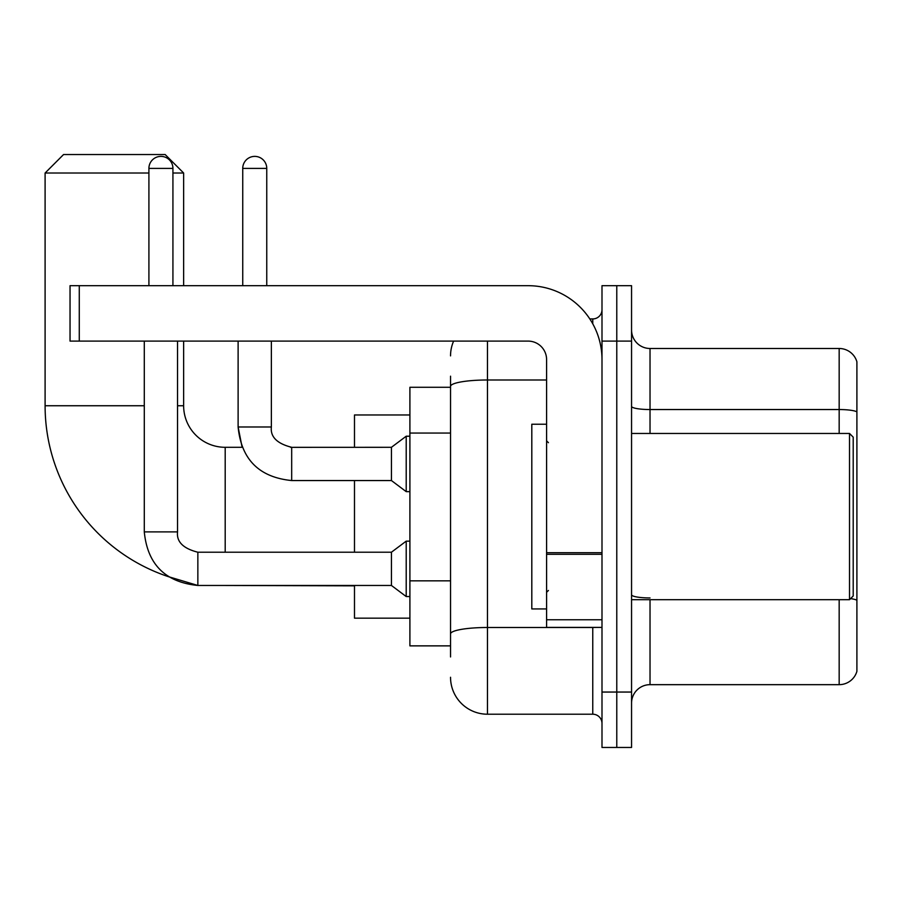 <?xml version="1.0" encoding="UTF-8"?>
<svg xmlns="http://www.w3.org/2000/svg" width="902" height="902" viewBox="0 0 902 902"><rect width="100%" height="100%" fill="white"/><g stroke="black" fill="none" stroke-linecap="round" stroke-linejoin="round"><path stroke-width="1.35" d="M450.538 421.978L450.538 376.19L450.538 387.274L409.903 387.274L409.903 645.866L450.538 645.866M450.538 656.949L450.538 376.19M601.995 692.048L601.995 747.465L616.776 747.465L616.776 692.048L616.776 747.465L631.558 747.465L631.558 692.048L616.776 692.048L616.776 341.103L616.776 692.048L601.995 692.048L601.995 341.103L616.776 341.103L616.776 285.686L616.776 341.103L631.558 341.103L631.558 692.048M631.558 341.103L631.558 285.686L601.995 285.686L601.995 341.103M487.475 341.103L487.475 714.215L592.761 714.215L592.761 627.397M589.818 318.936L592.761 318.936A9.234 9.234 0 0 0 601.995 309.702M450.538 640.33L450.538 591.915M601.995 723.449A9.234 9.234 0 0 0 592.761 714.215M450.538 355.873A36.937 36.937 0 0 1 453.627 341.103M487.475 714.215A36.937 36.937 0 0 1 450.538 677.267M631.558 703.132A18.468 18.468 0 0 1 650.026 684.663L839.164 684.663L839.164 599.695M856.9 361.781A18.468 18.468 0 0 0 839.164 348.488A18.468 18.468 0 0 1 856.9 361.781L856.9 671.359A18.468 18.468 0 0 1 839.164 684.663M850.575 598.624A18.468 3.202 180 0 1 856.9 600.258L856.9 411.853A18.468 3.202 180 0 0 839.164 409.542L839.164 348.488L650.026 348.488A18.468 18.468 0 0 1 631.558 330.019A18.468 18.468 0 0 0 650.026 348.488L650.026 433.456M197.854 552.25L197.854 585.466L168.415 576.66A180.096 180.096 0 0 1 45.1 405.742L45.1 173.015L63.568 154.535L165.156 154.535L183.636 173.015L172.925 173.015M225.196 552.216L225.196 447.302A41.56 41.56 0 0 1 183.636 405.742L183.636 341.103M148.909 173.015L45.1 173.015M183.636 285.686L183.636 173.015M354.486 480.552L354.486 552.216M354.486 585.466L354.486 618.163L409.903 618.163M409.903 414.976L354.486 414.976L354.486 447.302M148.909 285.686L148.909 168.392A12.008 12.008 0 0 1 160.917 156.384A12.008 12.008 0 0 1 172.925 168.392L172.925 285.686M144.286 531.898C147.5 564.404 165.359 582.252 197.854 585.466C165.359 582.252 147.5 564.404 144.286 531.898L177.536 531.898C176.42 541.752 183.196 548.529 197.854 552.216L391.434 552.216L391.434 585.466L197.854 585.466L168.415 576.66L197.854 585.466C165.359 582.252 147.5 564.404 144.286 531.898L144.286 341.103M391.434 552.216L406.204 541.144L406.204 596.549L409.903 596.549M177.536 531.898C176.42 541.752 183.196 548.529 197.854 552.216C183.196 548.529 176.42 541.752 177.536 531.898L177.536 341.103M242.739 285.686L242.739 168.392A12.008 12.008 0 0 1 254.747 156.384A12.008 12.008 0 0 1 266.755 168.392L266.755 285.686M291.684 447.336L391.434 447.302L391.434 480.552L291.684 480.552L291.684 447.302L290.534 447.302M391.434 447.302L406.204 436.218L406.204 491.635L409.903 491.635M601.995 627.397L546.589 627.397L546.589 552.7L601.995 552.7M601.995 359.571A73.885 73.885 0 0 0 528.121 285.686L79.275 285.686L79.275 341.103L528.121 341.103A18.468 18.468 0 0 1 546.589 359.571L546.589 552.7M79.275 341.103L70.04 341.103L70.04 285.686L79.275 285.686M849.515 433.456L853.202 437.143L853.202 595.996L849.515 599.695L849.515 433.456L631.558 433.456M546.589 424.222L531.808 424.222L531.808 608.929L546.589 608.929M450.538 433.061L409.903 433.061M450.538 580.832L409.903 580.832M595.974 627.397A9.234 1.601 0 0 1 592.761 627.499L487.475 627.499A36.937 6.415 180 0 0 450.538 633.914M450.538 386.406A36.937 6.415 180 0 1 487.475 379.99L546.589 379.99M592.761 323.795L592.761 318.936M650.026 599.695L650.026 684.663M839.164 433.456L839.164 409.542L650.026 409.542A18.468 3.202 0 0 1 631.558 406.328M650.026 597.947A18.468 3.202 0 0 1 631.558 594.734M45.1 405.742L144.286 405.742M177.536 405.742L183.636 405.742M354.486 585.838L225.196 585.466M148.909 168.392L172.925 168.392M238.117 341.103L238.117 426.984C241.33 459.49 259.19 477.338 291.684 480.552C259.19 477.338 241.33 459.49 238.117 426.984L242.119 447.302L238.117 426.984L271.333 426.984M242.739 168.392L266.755 168.392M601.995 554.313L546.589 554.313M546.589 619.764L601.995 619.764M242.119 447.302L225.196 447.302M391.434 585.466L406.204 596.549M406.204 541.144L409.903 541.144M271.367 426.984C270.25 436.839 277.027 443.615 291.684 447.302C277.027 443.615 270.25 436.839 271.367 426.984C270.25 436.839 277.027 443.615 291.684 447.302C277.027 443.615 270.25 436.839 271.367 426.984L271.367 341.103M391.434 480.552L406.204 491.635M406.204 436.218L409.903 436.218M631.558 599.695L849.515 599.695M548.439 442.69L546.589 440.841M548.439 590.46L546.589 592.298"/></g></svg>
